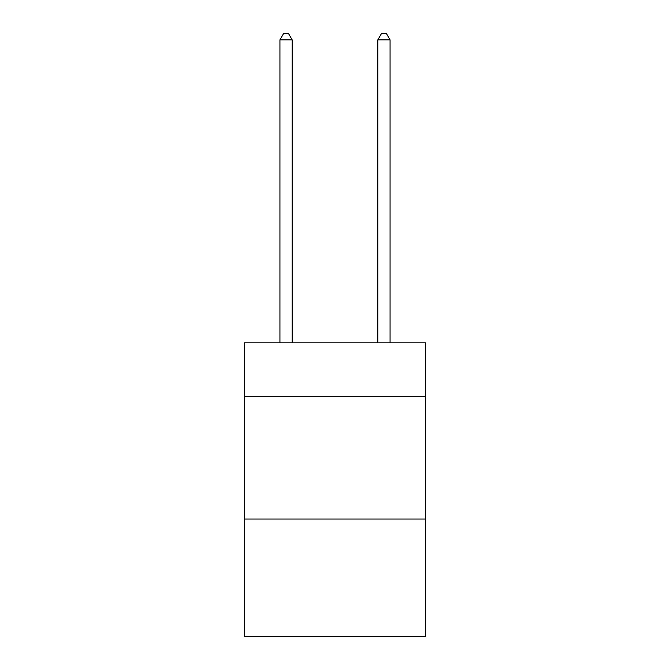 <?xml version="1.0" encoding="UTF-8"?>
<svg xmlns="http://www.w3.org/2000/svg" width="670" height="670" viewBox="0 0 670 670"><rect width="100%" height="100%" fill="white"/><g stroke="black" fill="none" stroke-linecap="round" stroke-linejoin="round"><path stroke-width="1" d="M425.55 396.673L425.55 342.831L244.45 342.831L244.45 396.673L425.55 396.673L425.55 636.5L244.45 636.5L244.45 396.673M425.55 519.032L244.45 519.032M292.17 342.831L292.17 39.865L279.934 39.865L279.934 342.831M279.934 39.865L283.611 33.5L288.502 33.5L292.17 39.865M390.066 342.831L390.066 39.865L377.83 39.865L377.83 342.831M377.83 39.865L381.498 33.5L386.389 33.5L390.066 39.865"/></g></svg>

